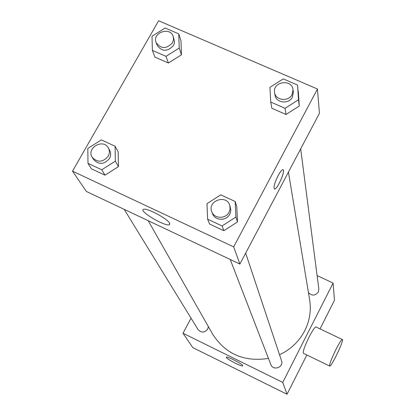 <?xml version="1.0" encoding="UTF-8"?>
<svg xmlns="http://www.w3.org/2000/svg" width="415" height="415" viewBox="0 0 415 415"><rect width="100%" height="100%" fill="white"/><g stroke="black" fill="none" stroke-linecap="round" stroke-linejoin="round"><path stroke-width="0.62" d="M317.101 275.586L333.1 283.072L334.485 300.258L320.038 328.877M306.861 354.981L287.04 394.25L192.804 347.614L183.015 333.25L191.035 318.165M279.523 354.742C290.744 349.466 299.174 341.426 304.802 330.625C309.709 320.712 311.323 310.41 309.632 299.713L288.43 172.069M148.181 220.692L212.615 334.101C225.49 354.052 244.103 362.155 268.453 358.41M333.1 283.072L282.755 382.412L183.015 333.25M124.189 209.347L198.043 329.572C201.358 333.048 204.585 332.866 207.723 329.033L208.361 326.615M308.428 292.461C311.847 296.066 315.135 295.931 318.3 292.067L318.839 288.99L300.678 148.855M245.659 253.119L281.515 360.723C284.005 367.285 273.091 371.212 270.834 364.567L230.226 259.484M282.755 382.412L287.04 394.25M242.723 365.589L242.718 365.874C241.862 367.099 224.681 357.989 226.32 357.18C226.989 356.049 242.147 363.815 242.723 365.589M329.629 366.02L303.448 353.326C302.639 351.92 304.522 346.483 309.097 337.022C312.402 330.636 314.663 327.264 315.877 326.89L316.059 326.979M335.766 349.845C339.045 343.407 341.208 339.963 342.266 339.512C344.735 338.879 331.632 366.71 329.759 366.082C329.183 364.78 331.186 359.369 335.766 349.845M319.425 113.331L239.896 264.054L86.351 191.455L72.511 171.156L158.613 20.75L317.465 89.012L319.425 113.331M118.182 151.869L118.436 166.654L105.016 175.156L91.414 168.796L105.016 175.156L118.436 166.654L118.182 151.869L115.09 146.22L115.339 161.176L101.742 169.782L87.975 163.36L87.83 148.425L101.348 139.897L115.09 146.22M298.302 91.466L299.262 106.027L286.002 114.478L271.867 108.289L286.002 114.478L299.262 106.027L297.534 85.034L298.499 99.756L285.069 108.315L270.751 102.064L269.9 87.358L283.253 78.881L297.534 85.034M317.465 89.012L233.676 246.878L72.511 171.156M180.971 40.784L181.459 54.806L168.412 63.007L154.945 57.114L168.412 63.007L181.459 54.806L180.971 40.784L178.746 33.869L179.228 48.041L166.016 56.341L152.383 50.391L152.004 36.235L165.144 28.013L178.746 33.869M236.778 206.566L237.51 221.942L223.872 230.714L209.575 224.033L223.872 230.714L237.51 221.942L236.778 206.566L235.175 201.498L235.912 217.055L222.087 225.942L207.609 219.182L206.986 203.651L220.728 194.848L235.175 201.498M233.676 246.878L239.896 264.054M169.636 223.296L169.336 224.707C165.175 226.881 138.024 210.706 143.585 209.321C146.832 207.619 167.935 218.938 169.636 223.296M278.014 175.784C279.933 172.241 281.469 170.243 282.625 169.787C286.34 168.397 278.034 188.643 274.746 189.043C273.132 188.135 274.222 183.715 278.014 175.784M283.248 169.979C285.121 171.82 277.547 188.789 274.74 189.038L274.362 189.022M211.785 211.743L212.558 213.746C214.908 220.832 226.445 221.154 229.77 214.207L230.532 212.304L230.833 209.793L229.723 205.295C226.408 193.966 207.126 200.896 211.785 211.743C214.145 218.861 225.744 219.187 229.09 212.205L230.123 208.787L229.723 205.295M235.912 217.055L237.51 221.942M222.087 225.942L223.872 230.714M207.609 219.182L209.575 224.033M92.234 157.327L93.603 159.557C98.9 164.983 104.196 164.62 109.498 158.468C110.981 155.661 111.028 152.933 109.643 150.287L108.357 148.005C103.257 138.107 86.035 148.046 92.234 157.327C97.551 162.773 102.879 162.405 108.206 156.227C109.7 153.405 109.747 150.666 108.357 148.005M115.339 161.176L118.436 166.654M101.742 169.782L105.016 175.156M87.975 163.36L91.414 168.796M274.595 92.566L275.026 95.139C275.918 103.044 288.918 104.549 292.43 97.126L293.348 92.265L293.011 89.676C291.994 78.544 272.328 81.646 274.595 92.566C275.487 100.508 288.555 102.017 292.087 94.563L293.011 89.676M298.499 99.756L299.262 106.027M285.069 108.315L286.002 114.478M270.751 102.064L271.867 108.289M156.082 42.48L157.098 45.24C161.928 51.818 167.38 51.917 173.449 45.536L174.196 43.788L174.518 41.495L173.211 36.463C170.249 26.27 152.02 32.671 156.082 42.48C160.937 49.084 166.41 49.183 172.516 42.771L173.543 39.638L173.211 36.463M179.228 48.041L181.459 54.806M166.016 56.341L168.412 63.007M152.383 50.391L154.945 57.114M315.877 326.89L342.266 339.512M169.828 223.804L169.336 224.707"/></g></svg>
